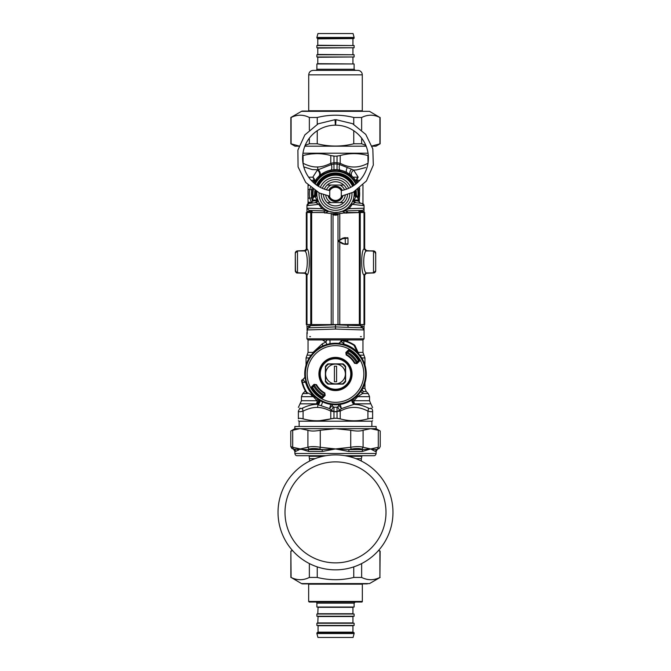 <?xml version="1.0" encoding="UTF-8"?>
<svg xmlns="http://www.w3.org/2000/svg" width="671" height="671" viewBox="0 0 671 671"><rect width="100%" height="100%" fill="white"/><g stroke="black" fill="none" stroke-linecap="round" stroke-linejoin="round"><path stroke-width="1.01" d="M310.522 336.632L309.658 336.632M360.478 336.632L361.342 336.632M307.251 333.621L306.941 324.554M308.593 327.842L310.237 325.712L335.5 324.789L335.5 329.05L306.941 329.973L308.593 327.842L335.5 326.92L348.35 327.356L347.612 325.234L335.5 324.789M335.5 329.05L364.059 329.973L362.407 327.842L364.059 329.973A2.198 2.198 0 0 0 362.407 327.842L360.763 325.712L347.612 325.234M362.13 212.497L362.13 211.474L364.059 211.474L364.059 208.195A2.198 2.198 0 0 1 361.937 210.392L343.544 211.029A2.198 1.736 -92 0 0 342.587 211.449L344.156 212.254A4.395 1.585 -118.6 0 0 344.382 213.051M344.156 212.254L346.161 213.101L347.1 210.912L345.28 210.971M348.576 207.171L349.13 208.673L352.25 204.328L364.059 205.67L364.059 208.195L349.13 208.673L343.2 211.004A2.198 1.879 67.8 0 0 342.554 211.13L342.587 211.449M344.969 210.476A2.198 0.545 61.4 0 0 344.449 210.224L345.984 209.293M343.393 210.761L342.831 211.013M346.211 209.134L348.308 207.423M348.635 207.113L351.646 203.229L352.25 204.328L355.034 202.617A2.198 2.198 97 0 1 353.214 199.74L354.053 200.503L358.389 201.082M316.888 192.325L316.293 191.772L315.605 192.267L315.605 195.127L316.888 192.325A2.198 0.696 4.7 0 1 316.36 192.72L316.293 191.772A19.316 19.316 0 0 1 316.335 191.453M317.517 198.868A4.395 1.527 -15.6 0 1 316.838 200.05A21.103 14.46 94 0 0 316.947 200.503L315.454 202.684L315.966 202.617A2.198 2.198 147.6 0 0 317.786 199.74L317.492 198.775M317.308 198.029L316.947 195.932M316.93 195.781L316.829 193.844A4.395 4.11 -0 0 1 315.311 196.947L316.36 192.72M309.172 203.456L310.505 203.288C311.327 203.33 311.965 202.6 312.434 201.107L316.947 200.503L317.794 199.782M318.306 201.124L318.977 202.541M308.87 203.489L306.941 205.67L308.87 203.489L315.966 202.617L318.75 204.328L319.362 203.229L322.365 207.113L321.87 208.673L327.456 211.029A2.198 1.736 -88 0 1 328.413 211.449L328.446 211.13A2.198 1.879 112.2 0 0 327.8 211.004M322.533 207.272L323.338 208.01M325.427 209.562L328.102 210.988M342.554 211.13L338.738 212.229L334.678 212.497M334.116 212.464L328.874 211.298M352.736 201.023L351.646 203.229M353.483 198.868L353.214 199.74A2.198 2.198 0 0 0 355.034 202.617L355.546 202.684L354.053 200.503A21.103 14.468 -94 0 0 354.162 200.05L358.566 200.05L357.282 196.947L355.395 195.127L355.689 196.947L354.162 200.05A4.395 1.527 -164.4 0 1 353.483 198.868L353.567 198.549M357.266 196.947L355.689 196.947A4.395 4.11 180 0 1 354.171 193.844L354.171 193.927M354.087 195.588L353.76 197.744M354.112 192.376A4.395 4.378 175.5 0 0 355.395 195.127L354.64 192.72A2.198 0.696 -4.7 0 1 354.112 192.325L354.707 191.772A19.316 19.316 0 0 0 354.665 191.453M318.75 204.328L321.87 208.673L306.941 208.195L306.941 205.67A2.198 2.198 0 0 1 308.819 203.498A2.198 2.198 0 0 0 306.941 205.67L318.75 204.328M306.941 212.497L306.941 211.474L308.87 211.474L309.063 210.392L306.941 208.195L309.063 210.392L327.456 211.029M305.12 273.147L305.498 273.391A2.198 2.198 0 0 0 304.819 273.256L305.498 273.391A2.198 2.198 0 0 0 304.819 273.256L304.86 273.256M306.941 326.685L308.87 326.685L308.87 324.563M307.779 328.245L307.284 328.79M308.97 327.708L308.87 326.685L310.027 326.643M323.908 210.912L324.839 213.101L328.413 211.449M331.818 213.772L339.182 213.772A42.835 42.835 0 0 0 331.818 213.772M362.03 327.708L362.13 326.685L360.973 326.643M354.64 192.72L354.707 191.772L355.395 192.267L355.395 195.127L354.112 192.325M316.888 192.367A4.395 4.378 4.5 0 1 315.605 195.127L313.734 196.947L315.311 196.947L316.838 200.05L312.434 200.05L314.64 194.347A4.395 4.353 178.6 0 1 314.129 196.494M295.299 270.858L297.421 272.996L296.674 272.77M295.5 271.73L295.299 253.135L295.299 270.715M296.255 251.264L297.412 250.887L295.299 253.143A2.198 2.198 -0 0 1 297.496 250.946L297.496 272.929A2.198 2.198 -0 0 1 295.299 270.732L295.718 270.749M295.5 252.153L295.299 253.135A2.198 2.198 -0 0 1 297.496 250.954L304.701 250.954A2.198 2.198 91.6 0 0 306.899 248.765L304.122 250.946M305.422 250.518A2.198 2.198 0 0 1 304.819 250.627L297.421 250.887L305.422 250.518A2.198 2.198 0 0 1 304.819 250.627L305.087 250.719M306.941 211.474L306.941 208.195M315.605 192.267L315.32 195.395M315.454 202.684L313.751 202.894M313.5 200.964L315.085 200.755M315.966 202.617A2.198 2.198 83 0 0 317.786 199.74M356.871 196.494A4.395 4.353 1.4 0 1 356.36 194.347A20.868 20.868 0 0 1 356.343 194.925A20.868 20.868 0 0 0 356.36 194.347L356.116 190.581A20.868 20.868 0 0 1 356.318 192.376A20.868 20.868 0 0 0 356.116 190.581A20.868 20.868 0 0 1 356.36 194.347L355.68 192.493L355.68 195.395M355.521 190.95A20.231 20.231 0 0 1 355.68 192.493L355.395 192.267M358.826 211.591L362.13 211.474L361.937 210.392A2.198 2.198 0 0 0 364.059 208.195A2.198 2.198 0 0 1 361.937 210.392M355.546 202.684L357.249 202.894M355.034 202.617L362.13 203.489L364.059 205.67A2.198 2.198 0 0 0 362.181 203.498A2.198 2.198 0 0 1 364.059 205.67L362.13 203.489M364.059 211.474L364.059 212.497M365.611 250.845L373.596 250.887L375.701 253.152A2.198 2.198 180 0 0 373.504 250.946L373.504 272.929A2.198 2.198 180 0 0 375.701 270.732L375.701 253.152A2.198 2.198 180 0 0 373.504 250.954L366.878 250.946L364.672 248.748L364.672 212.497L347.486 212.548L339.425 213.537L337.966 214.603A41.963 41.963 180 0 0 337.966 214.594L337.966 214.603A5.494 5.494 -0 0 1 333.034 214.594L333.034 214.594A41.963 41.963 180 0 0 333.017 214.594L333.009 324.596L364.672 324.538L364.672 275.11L366.609 272.929M375.5 252.153L375.701 253.135A2.198 2.198 180 0 0 373.504 250.954L366.299 250.954L364.101 248.765A13.219 0.688 90 0 0 364.017 248.866C360.939 250.115 360.939 273.81 364.017 275.026A13.219 0.688 90 0 0 364.101 275.127L364.672 275.11M365.578 250.518L374.745 251.264M374.745 272.619L365.502 273.391A2.198 2.198 0 0 1 366.181 273.256L373.948 272.938L375.701 270.807M375.5 271.73L375.701 270.858M365.502 273.391A2.198 2.198 0 0 1 366.181 273.256L365.88 273.147M364.059 324.554L364.059 326.685L362.13 326.685L362.13 324.563M364.059 338.83L362.961 339.929L308.039 339.929L306.941 338.83L364.059 338.83L364.059 326.685M297.421 272.996L304.819 273.256L296.255 272.619M295.299 270.807L295.299 270.749A2.198 2.198 -0 0 0 297.496 272.929L304.701 272.929A2.198 2.198 -88.4 0 1 306.899 275.127L304.391 272.929M295.366 252.522L295.299 253.076M315.479 190.95A20.231 20.231 0 0 0 315.32 192.493L314.758 193.844A4.395 3.875 -137.6 0 1 313.944 196.729M314.758 193.844L314.64 194.347A20.868 20.868 0 0 1 314.884 190.572L314.64 194.347A20.868 20.868 0 0 0 314.682 195.286A20.868 20.868 0 0 1 314.64 194.347M356.242 193.844A4.395 3.875 -42.4 0 0 357.056 196.729M361.828 203.456L360.495 203.288L358.566 201.107L358.566 200.05M375.634 252.522L375.701 253.076M316.553 185.087A20.868 20.868 0 0 1 354.447 185.087L346.748 176.255L335.5 172.967L324.252 176.255L316.553 185.087M312.434 201.04A24.164 24.164 0 0 1 311.931 188.501L311.906 188.618M313.894 183.007A24.164 24.164 0 0 1 357.106 183.007M359.614 192.283L359.069 188.501A24.164 24.164 0 0 1 358.566 201.04M358.926 199.757L359.06 199.228M357.987 182.21L357.165 180.281A4.395 2.29 151.7 0 0 356.771 182.369L356.628 182.109M356.192 181.363L354.154 178.478M356.771 182.369A4.395 3.942 151.7 0 1 358.18 177.178L353.651 170.082A4.395 3.405 133.7 0 0 352.191 176.364L347.083 172.632L343.955 171.206M341.749 170.501L337.035 169.654L333.126 169.788M331.81 169.956L328.614 170.677M324.269 172.447L317.693 177.505M316.888 178.427L314.229 182.369A4.395 3.942 28.3 0 0 312.812 177.178L317.349 170.082A4.395 3.405 46.3 0 1 318.809 176.364L319.43 175.794A4.395 3.154 48.3 0 0 318.155 169.738L312.275 169.604L303.728 166.861M311.545 197.048L311.629 197.576M311.336 194.053A24.055 23.946 -90 0 0 311.663 197.828L311.696 198.004M311.747 198.297L312.35 200.763M310.48 187.318L309.692 189.482L311.663 189.851A24.055 23.946 -90 0 0 311.336 193.625M344.533 189.818A9.889 9.889 0 0 0 340.029 185.053L327.205 185.053A12.086 12.086 0 0 0 324.37 189.138M323.447 194.632A12.086 12.086 0 0 0 343.795 202.625A12.086 12.086 0 0 0 347.553 194.632M343.795 202.625L327.205 202.625M346.63 189.138A12.086 12.086 0 0 0 327.205 185.053M340.029 185.053L343.795 185.053M336.146 212.506A18.671 18.671 0 0 0 354.062 191.789A18.671 18.671 0 0 1 336.146 212.506A18.671 18.671 0 0 1 316.938 191.797A18.671 18.671 0 0 0 336.146 212.506M352.585 186.303A18.671 18.671 0 0 0 318.415 186.303A18.671 18.671 0 0 1 352.585 186.303M345.389 373.982A9.889 9.889 0 0 1 335.5 383.871L328.555 383.871A12.086 12.086 0 0 1 325.611 380.927L325.611 373.982A9.889 9.889 0 0 1 335.5 364.093A9.889 9.889 0 0 1 345.389 373.982L345.389 380.927A12.086 12.086 0 0 1 342.445 383.871L335.5 383.871A9.889 9.889 0 0 1 325.611 373.982L325.611 367.037A12.086 12.086 0 0 1 328.555 364.093L342.445 364.093A12.086 12.086 0 0 1 345.389 367.037L345.389 373.982M336.599 381.765L336.599 366.198L334.401 366.198L334.401 381.765L336.599 381.765M306.462 392.795A34.598 34.598 0 0 1 301.749 381.581A1.099 0.814 -12.7 0 1 302.093 380.793L304.944 377.261L302.738 379.694L305.615 382.344L302.445 382.302A34.087 34.087 0 0 0 306.89 392.51A2.198 1.174 -65 0 0 307.377 393.592A2.198 2.198 0 0 1 306.462 392.795L306.89 392.51L313.29 395.664L313.659 395.303L315.798 397.601A30.757 30.757 0 0 0 359.119 354.28L359.404 354.925A2.198 2.181 -25 0 1 359.136 354.489L357.182 351.772A31.034 31.034 0 0 0 343.862 344.089L343.72 344.584L338.78 343.426L342.319 340.574A1.099 0.814 -77.3 0 1 343.099 340.231L343.82 340.927L343.862 344.089L341.212 341.237L343.099 340.231A34.598 34.598 0 0 1 354.313 344.944L354.036 345.372A2.198 1.174 155 0 1 355.11 345.859A2.198 2.198 0 0 0 354.313 344.944M342.319 340.574L343.82 340.927A34.087 34.087 0 0 1 354.036 345.372L357.182 351.772L356.821 352.141L359.404 354.925M358.691 360.109A27.025 27.025 0 0 0 358.591 359.95L358.222 359.354A27.025 27.025 0 0 0 349.549 350.899A27.025 27.025 0 0 0 349.373 350.79M358.582 359.933A27.025 27.025 0 0 0 358.28 359.446M312.309 387.846A27.025 27.025 0 0 0 312.409 388.014L312.778 388.61A27.025 27.025 0 0 0 312.778 388.61A27.025 27.025 0 0 0 321.451 397.064A27.025 27.025 0 0 0 321.627 397.173M302.764 379.694L302.696 379.694A1.099 1.099 0 0 0 301.623 381.011A34.598 34.598 0 0 0 301.749 381.581L302.696 379.694A1.099 1.099 0 0 0 301.623 381.011A34.598 34.598 0 0 0 301.749 381.581L302.445 382.302L302.093 380.793M343.082 363.875L327.918 363.875A12.632 12.632 0 0 0 325.393 366.4L325.393 381.564A12.632 12.632 0 0 0 327.918 384.089L343.082 384.089A12.632 12.632 0 0 0 345.607 381.564L345.607 366.4A12.632 12.632 0 0 0 343.082 363.875M349.474 366.349A15.928 15.928 0 0 0 321.895 365.695A15.928 15.928 0 0 0 335.123 389.901A15.928 15.928 0 0 0 349.474 366.349A15.928 15.928 0 0 0 321.895 365.695A15.928 15.928 0 0 0 335.123 389.901A15.928 15.928 0 0 0 349.474 366.349M311.344 395.437L316.007 397.618L313.29 395.664A31.034 31.034 0 0 1 305.615 382.344L306.102 382.202L304.919 377.261A30.757 30.757 0 0 1 338.78 343.401L341.212 341.212M315.798 397.601A2.223 2.223 32.1 0 0 315.32 397.291L316.007 397.618A2.198 2.181 -65 0 1 316.444 397.886M359.136 354.489L355.11 345.859M359.119 354.28A2.223 2.223 57.9 0 1 358.809 353.802M358.222 359.354L359.27 359.497A27.838 27.838 0 0 0 349.985 350.212L350.212 349.834A28.274 28.274 0 0 1 359.648 359.27L359.111 360.847L358.297 360.755A791.864 27.637 -45 0 1 357.517 361.585L356.712 363.103A23.837 23.837 0 0 0 346.379 352.77L347.469 351.73A18378.95 641.409 -45 0 1 347.888 351.965A791.864 27.637 -45 0 1 348.727 351.185L350.128 351.26L349.985 350.212L348.635 350.371L348.727 351.185M312.703 387.209A791.864 27.637 135 0 1 313.483 386.37L314.347 384.81L316.486 384.668A21.816 21.816 0 0 0 324.814 392.996L324.839 395.118L324.596 393.382A22.252 22.252 0 0 1 316.1 384.886L314.053 384.332L311.579 386.806L312.703 387.209L312.409 388.014M324.672 395.135L323.531 396.225A18378.95 641.409 135 0 1 323.112 395.999A791.864 27.637 135 0 1 322.273 396.779L320.872 396.704L321.015 397.752L322.365 397.593L322.273 396.779M358.297 360.755L358.591 359.95M314.347 384.81L311.889 387.117L311.73 388.467A27.838 27.838 0 0 0 321.015 397.752L320.788 398.121A28.274 28.274 0 0 1 311.352 388.694L312.778 388.61M316.075 385.037A22.353 22.353 0 0 0 324.437 393.407M325.15 395.429L322.676 397.903L322.365 397.593L324.839 395.118L325.15 395.429L324.814 392.996M354.925 362.919L354.514 363.296A21.816 21.816 0 0 0 346.186 354.967L346.563 354.556A22.353 22.353 0 0 1 354.925 362.919L356.637 363.321L354.9 363.078A22.252 22.252 0 0 0 346.404 354.582L345.85 352.535L346.186 354.967M346.379 352.77L346.563 354.556M345.85 352.535L348.324 350.061L348.635 350.371L346.328 352.829M359.421 361.157L356.947 363.632L356.637 363.321L359.111 360.847L359.421 361.157A1.535 1.527 -83.2 0 0 359.648 359.27M343.099 340.222A34.598 34.598 0 0 0 342.537 340.105L342.537 340.105A1.099 1.099 0 0 0 341.212 341.178A1.099 1.099 0 0 1 342.529 340.105A34.598 34.598 0 0 1 343.099 340.222M346.655 341.229L348.643 339.929M359.22 202.676L359.639 188.048M323.799 395.999A24.936 24.936 0 0 1 313.483 385.682M347.201 351.965A24.936 24.936 0 0 1 357.517 362.281M324.621 395.185A23.837 23.837 0 0 1 314.288 384.86M322.08 396.922A26.58 26.58 0 0 1 312.56 387.402M348.92 351.034A26.58 26.58 0 0 1 358.44 360.553M364.94 382.889L364.94 388.417L366.223 391.529L363.288 391.529A4.395 4.169 25.3 0 1 361.979 389.625M362.197 389.255A4.395 3.976 90 0 0 363.288 391.529L362.491 393.567L357.727 396.67L369.553 396.67L369.553 400.721L370.837 403.825L354.548 403.825A4.395 3.414 52.2 0 1 352.418 399.664M357.24 395.731L357.727 396.67L353.86 400.721A4.395 1.979 52.2 0 1 353.214 399.119M357.953 404.68L353.952 404.336L341.38 408.622L338.796 405.032A2.198 2.198 0 0 1 337.035 407.071L337.035 418.268A71.822 71.822 0 0 1 333.965 418.268L333.965 411.667L330.786 411.13A4.395 2.013 -63.1 0 1 331.206 410.191L329.62 408.622L330.887 403.875M338.377 406.215L338.259 406.358C337.723 407.238 338.234 408.513 339.794 410.191L341.38 408.622L340.113 403.875M339.081 404.529L338.796 405.032A2.198 2.198 0 0 1 338.872 404.554L338.796 405.032L338.872 404.554M308.039 185.028L308.039 202.818L311.176 203.095M322.348 401.778A4.395 2.541 -61.4 0 1 321.006 405.687L329.62 408.622L332.229 405.234L331.919 404.529M337.035 173.672L337.035 173.026M350.556 174.938A4.395 2.827 128.5 0 1 351.57 169.201L353.651 170.082L356.553 169.914L365.653 167.557M369.553 400.721L353.86 400.721A4.395 2.365 90 0 0 354.548 403.825A43.17 16.658 170.7 0 1 353.952 404.336C358.356 404.345 363.137 405.578 368.287 408.027C369.989 408.815 370.904 408.815 371.021 408.027C371.44 403.045 371.44 403.045 371.021 408.027A4.395 4.026 180 0 1 372.623 411.13C372.522 411.919 370.946 411.919 367.909 411.13A4.395 2.013 -63.1 0 0 368.287 408.027M340.323 170.166A4.395 1.862 101.5 0 1 339.61 164.571L337.035 164.068L337.035 162.751L340.214 163.279C349.448 168.262 358.675 168.262 367.909 163.279A4.395 2.013 -116.9 0 1 368.002 163.539M351.57 169.201L339.61 164.571A4.395 2.013 -63.1 0 0 340.214 163.279L340.214 155.546L337.035 156.058L337.035 169.654L333.965 169.654L333.965 156.142L337.035 156.142M351.814 400.059A4.395 3.347 -126.4 0 0 353.952 404.336M360.914 391.302L362.491 393.567L368.262 393.567L362.491 393.567M332.271 405.469L332.128 404.554A2.198 2.198 0 0 1 332.204 405.032L332.204 405.032A2.198 2.198 0 0 0 333.965 407.071L333.965 411.667L340.214 411.13A4.395 2.013 -116.9 0 0 339.794 410.191L337.035 411.533M332.673 406.274L332.741 406.358C333.277 407.238 332.766 408.513 331.206 410.191L333.965 411.533M344.097 339.929L344.491 340.566M340.994 340.977L341.262 339.929A2.198 2.198 0 0 0 340.994 340.977L340.994 340.902M330.677 170.166A4.395 1.862 78.5 0 0 331.39 164.571L318.155 169.738A4.395 2.198 -91.6 0 1 317.609 166.97C321.56 166.928 325.947 165.695 330.786 163.279L333.965 162.751L333.965 164.068L331.39 164.571A4.395 2.013 -116.9 0 1 330.786 163.279L330.786 155.546C321.552 153.013 312.325 153.013 303.091 155.546L302.638 155.664M308.039 185.531L308.526 185.515M311.721 202.726L311.478 202.273L312.049 202.348M308.039 202.147L311.478 202.273L309.692 198.197L311.663 197.828M321.006 405.687L317.048 404.336A43.154 16.658 -170.7 0 1 316.452 403.825A4.395 3.414 127.8 0 0 318.582 399.664M372.623 411.13C372.623 406.148 372.623 406.148 372.623 411.13L372.623 418.863L372.623 411.13M370.837 403.825L372.623 407.582M337.035 418.352L340.214 418.863L337.035 418.268A71.822 71.822 180 0 1 333.965 418.268L330.786 418.863C321.552 421.396 312.325 421.396 303.091 418.863C300.063 418.108 298.494 418.108 298.377 418.863L298.377 411.13L298.377 418.863C298.377 421.396 298.377 421.396 298.377 418.863C298.377 421.396 298.377 421.396 298.377 418.863M303.091 418.863L303.091 411.13C300.054 411.919 298.478 411.919 298.377 411.13C298.377 406.148 298.377 406.148 298.377 411.13L299.979 408.027C299.56 403.045 299.56 403.045 299.979 408.027C300.096 408.815 301.002 408.815 302.713 408.027C307.863 405.578 312.644 404.345 317.048 404.336A4.395 3.347 -53.6 0 0 319.186 400.059M299.14 426.488L299.14 421.212L371.86 421.212L372.623 420.767M368.052 163.246L367.909 155.546C358.675 152.996 349.448 152.996 340.214 155.546L337.035 156.058M333.965 156.142L330.694 155.521M302.915 153.198L368.085 153.198M330.006 340.977L329.964 343.728A2.198 2.198 0 0 0 330.006 343.292L330.006 340.977A2.198 2.198 0 0 0 329.738 339.929L330.006 340.977M337.035 407.238L333.965 407.238M326.92 344.449L325.871 342.051L322.332 343.795L313.047 352.392A4.395 2.952 -140.3 0 1 313.189 352.812M326.903 339.929L325.871 342.051L322.332 339.912M313.432 396.41L311.478 395.504M317.786 399.119L317.14 400.721L313.273 396.67L301.447 396.67L302.738 393.567L307.326 393.567M320.017 400.553A4.395 3.061 -55.8 0 1 318.146 404.705A4.395 2.198 -88.4 0 0 317.609 407.448C313.256 407.238 308.417 408.471 303.091 411.13A4.395 2.013 -116.9 0 1 302.713 408.027M367.909 418.863L367.909 411.13C358.675 406.148 349.448 406.148 340.214 411.13L340.214 418.863C349.448 421.422 358.675 421.422 367.909 418.863C370.937 418.108 372.506 418.108 372.623 418.863C372.623 421.396 372.623 421.396 372.623 418.863C372.623 421.396 372.623 421.396 372.623 418.863M330.593 418.914L319.69 420.692M333.965 418.352L330.786 418.863L330.786 411.13C325.947 408.714 321.56 407.482 317.609 407.448M368.362 155.664L367.909 155.546M311.436 153.953L316.2 153.651M333.965 156.058L330.786 155.546M314.229 182.369A4.395 2.29 28.3 0 0 313.835 180.281L313.013 182.21M333.965 173.672L333.965 173.026M326.676 213.059L323.514 212.548L306.328 212.497L306.328 248.748M328.723 213.303L323.514 212.548L306.328 212.497M342.285 213.303L339.425 213.537L337.991 214.594L333.009 214.594L331.575 213.537L328.907 213.319M331.575 213.537L333.034 214.603M295.299 270.732C296.23 272.753 296.959 273.483 297.496 272.929L304.701 272.929A11.03 0.696 -90 0 0 304.785 272.845C308.106 271.839 308.106 252.086 304.785 251.046A11.03 0.696 -90 0 0 304.701 250.954L297.496 250.954A2.198 2.198 -0 0 0 295.299 253.152M306.899 275.127A13.219 0.688 -90 0 0 306.983 275.026C310.061 273.81 310.061 250.115 306.983 248.866A13.219 0.688 -90 0 0 306.899 248.765M364.101 275.127L366.299 272.929A11.03 0.696 90 0 1 366.215 272.845C362.894 271.839 362.894 252.086 366.215 251.046L364.017 248.866L364.017 212.514L360.235 212.531L360.235 324.571M304.785 272.845L306.983 275.026L306.983 324.554L333.009 324.596M306.328 275.11L306.328 324.538L306.983 324.554M366.878 250.946L366.299 250.954A11.03 0.696 90 0 0 366.215 251.046M344.298 213.059L360.235 212.531M345.339 238.13L345.783 237.685L344.651 237.693L344.491 238.13L345.339 238.13L347.536 237.685A0.436 0.436 -0 0 1 347.981 238.13L344.651 237.693L342.453 238.28L345.766 237.693M339.425 213.537L342.109 213.319M364.017 212.514L364.672 212.497M375.701 258.561L375.701 268.97M345.23 237.693L345.322 243.85L347.981 243.841C346.941 244.403 349.406 244.286 345.23 244.286L347.536 244.278A0.436 0.436 180 0 0 347.981 243.841L347.981 238.121L342.68 238.666L338.536 240.99L344.651 244.286L345.322 243.85L344.718 243.85M342.453 243.699L344.651 244.286L338.419 241.367A0.436 0.436 -0 0 1 338.201 240.99L338.201 240.99A0.436 0.436 -0 0 1 338.419 240.612L338.419 241.367L342.453 243.699L342.68 243.321M344.718 238.138L344.55 237.693L342.453 238.28L338.419 240.612A0.436 0.436 0 0 0 338.201 240.99A0.436 0.436 -0 0 1 338.419 240.612L342.453 238.28L342.68 238.666M329.444 196.091L319.438 193.055L305.724 182.445L298.067 166.894L297.89 150.145L304.86 134.905L318.18 123.808L335.022 119.681L335.366 125.175A32.954 32.954 0 0 0 329.771 190.572L329.687 196.947A6.593 6.593 0 0 0 341.313 196.947L341.707 196.066A6.593 6.593 0 0 1 341.313 196.947L341.313 190.732A6.593 6.593 0 0 0 329.687 190.732M341.313 190.732L341.229 190.572A32.954 32.954 0 0 0 335.634 125.175L335.978 119.681L352.535 123.665L365.754 134.401L372.833 148.928L373.311 165.083L366.408 180.985L353.214 192.242L341.556 196.091M329.293 196.066L329.687 196.947A6.593 6.593 0 0 1 329.293 196.066A6.593 6.593 0 0 0 329.687 196.947M331.818 187.092A7.691 7.691 0 0 0 328.647 190.354A7.691 7.691 0 0 1 342.353 190.354A7.691 7.691 0 0 0 331.818 187.092M328.077 195.848A7.691 7.691 0 0 0 342.923 195.848A7.691 7.691 0 0 1 328.077 195.848M332.338 188.056A6.593 6.593 0 0 0 329.796 190.547A6.593 6.593 0 0 1 341.204 190.547A6.593 6.593 0 0 0 332.338 188.056M329.796 197.131A6.593 6.593 0 0 0 334.653 200.377A6.593 6.593 0 0 1 329.796 197.131M301.505 111.336L369.495 111.336L302.621 111.042A2.231 2.231 0 0 0 301.505 111.336L290.862 117.484L290.862 143.779L299.023 145.993M369.495 111.336L379.903 117.484C373.822 114.456 367.733 114.456 361.644 117.484L353.76 117.484C341.589 114.456 329.411 114.456 317.24 117.484L309.356 117.484C303.267 114.456 297.178 114.456 291.097 117.484L290.862 117.484M371.977 145.993L380.138 143.779L375.953 146.194L372.044 146.194M366.215 146.194L304.785 146.194M298.956 146.194L295.047 146.194L290.862 143.779M305.12 145.364L309.356 143.779L317.24 143.779C329.411 146.806 341.589 146.806 353.76 143.779L361.644 143.779L365.88 145.364M291.097 117.484L291.097 143.779M309.356 143.779L309.356 138.067M309.356 129.939L309.356 117.484M317.24 117.484L317.24 124.294M317.24 130.694L317.24 143.779M379.903 143.779L379.903 117.484M361.644 117.484L361.644 129.939M361.644 138.067L361.644 143.779M353.76 143.779L353.76 130.694M353.76 124.294L353.76 117.484M301.505 583.585A2.231 2.231 0 0 0 302.621 583.879L369.495 583.585L301.505 583.585L291.097 577.437C297.178 580.465 303.267 580.465 309.356 577.437L317.24 577.437C329.411 580.465 341.589 580.465 353.76 577.437L361.644 577.437C367.733 580.465 373.822 580.465 379.903 577.437L380.138 551.143L378.494 550.522M367.305 583.879L303.695 583.879M292.313 550.304L290.862 551.143L291.097 577.437M292.506 550.522L291.097 551.143M353.76 577.437L353.76 566.878M361.644 563.565L361.644 577.437M317.24 566.878L317.24 577.437M309.356 577.437L309.356 563.565M379.903 577.437L379.903 551.143M347.964 456.28L361.862 456.28L361.317 458.67L355.949 458.67M309.683 461.027L309.138 456.28L323.036 456.28M335.5 454.904A57.471 57.471 0 0 0 278.029 512.384A57.471 57.471 0 0 0 335.5 569.855A57.471 57.471 0 0 0 392.971 512.384A57.471 57.471 0 0 0 335.5 454.904M306.102 455.701L302 455.701M360.763 455.701L369 455.701M319.874 449.167L321.963 449.578L308.073 449.578L308.794 451.482L300.306 448.941L307.914 447.263L307.914 430.27L300.306 428.685L294.863 428.685L294.863 426.488L376.137 426.488L376.137 428.685L300.306 428.685A70.413 35.211 -90 0 0 299.828 428.685L292.69 430.27C290.157 431.285 290.157 431.285 292.69 430.27L292.673 447.263C290.157 446.366 290.157 446.366 292.69 447.263L293.512 449.167C291.348 448.27 291.348 448.27 293.512 449.167C291.348 448.27 291.348 448.27 293.512 449.167L308.073 449.578L309.13 449.167L307.914 447.263C310.765 446.366 314.892 446.366 320.277 447.263L319.874 449.167C315.211 448.27 311.638 448.27 309.13 449.167M307.914 430.27C310.765 431.285 314.892 431.285 320.277 430.27L320.277 447.263L335.5 448.941L322.315 451.482L308.794 451.482M322.315 451.482A2.198 0.713 -90 0 0 321.963 449.578L335.5 448.941L350.723 447.263L350.723 430.27C356.108 431.285 360.235 431.285 363.086 430.27L363.086 447.263L361.87 449.167C359.371 448.27 355.789 448.27 351.126 449.167L350.723 447.263C356.108 446.366 360.235 446.366 363.086 447.263L370.694 448.941A55.148 16.523 49 0 0 371.197 449.1L376.465 449.578L377.488 449.167L378.31 447.263C380.843 446.366 380.843 446.366 378.31 447.263L378.31 430.27C380.843 431.285 380.843 431.285 378.31 430.27L370.694 428.685L363.086 430.27M350.723 430.27L335.5 428.685L320.277 430.27M377.488 449.167C379.652 448.27 379.652 448.27 377.488 449.167L378.108 448.907M376.137 428.685L380.222 431.034L380.222 446.592L379.123 448.488L376.465 449.578L375.383 451.482L371.164 449.26A37.442 1.711 -142.2 0 1 370.694 448.941L362.206 451.482L348.685 451.482L335.5 448.941L349.037 449.578L351.126 449.167M361.87 449.167L362.927 449.578L370.694 448.941L378.31 447.263M298.218 450.308L298.771 449.964M294.863 428.685L290.778 431.034L290.778 446.592L291.877 448.488L294.535 449.578A2.198 2.156 -90 0 1 295.617 451.482L294.863 451.482L294.863 453.504C295.223 454.997 295.953 455.726 297.052 455.701L325.972 455.701M292.69 430.27L292.69 447.263L300.306 448.941L295.617 451.482M362.206 451.482A2.198 1.443 -90 0 1 362.927 449.578L349.037 449.578L348.685 451.482M377.236 449.578L376.137 451.482L376.137 453.504C375.777 454.997 375.047 455.726 373.948 455.701L345.028 455.701M362.357 111.042A0.562 0.562 0 0 1 362.281 110.757L308.719 110.757L308.157 111.319M308.719 74.842C308.979 72.132 310.472 70.64 313.181 70.38L357.819 70.38A4.462 4.462 0 0 1 362.281 74.842L308.719 74.842L308.719 110.757M317.937 33.55L353.063 33.55L354.112 37.459L316.888 37.459L317.937 33.55M316.888 69.264L316.888 63.963L354.112 63.963L354.112 69.264L316.888 69.264A1.116 1.116 0 0 1 315.773 70.38M354.112 37.459L354.112 38.012A0.562 0.562 0 0 1 353.55 38.574L317.45 38.574L316.888 37.459M318.062 38.851L353.214 38.574L317.786 38.574L317.786 45.544M353.214 45.544L318.062 45.267M316.888 45.544L354.112 45.544L354.112 47.775L316.888 47.775L316.888 45.544M317.786 47.775L317.786 54.754M353.214 54.754L318.062 54.477M316.888 54.754L354.112 54.754L354.112 56.985L316.888 56.985L316.888 54.754M317.786 56.985L317.786 63.963M353.214 63.963L318.062 63.678M308.66 601.459L309.222 602.021L361.778 602.021A0.562 0.562 0 0 0 362.34 601.459L308.66 601.459L308.66 584.164L362.34 584.164L362.34 601.459M354.112 633.541L353.063 637.45L317.937 637.45L316.888 633.541L354.112 633.541L354.112 632.988A0.562 0.562 0 0 0 353.55 632.426L317.45 632.426L318.062 632.149L318.062 625.733L352.938 625.733L352.938 632.149L318.062 632.149M316.888 603.137L316.888 607.037L354.112 607.037L354.112 603.137L316.888 603.137A1.116 1.116 0 0 0 315.773 602.021M352.938 632.149L353.55 632.426M354.112 625.456L316.888 625.456L316.888 623.225L354.112 623.225L354.112 625.456M317.786 623.225L318.062 616.523L352.938 616.523L352.938 622.94L318.062 622.94M354.112 616.246L316.888 616.246L316.888 614.015L354.112 614.015L354.112 616.246M317.786 614.015L318.062 607.322L352.938 607.322L352.938 613.739L318.062 613.739M360.763 324.571L360.763 325.712L362.407 327.842L348.35 327.356M347.536 210.895L346.555 213.093M308.87 212.497L308.87 211.474L312.174 211.591M353.139 185.959A19.316 19.316 0 0 0 317.861 185.959M375.282 253.135L375.701 253.135M317.089 185.456A20.231 20.231 0 0 1 353.911 185.456M357.727 197.467A22.52 22.52 0 0 0 357.609 189.574M355.798 184.089A22.52 22.52 0 0 0 315.202 184.089M313.391 189.574A22.52 22.52 0 0 0 313.273 197.467M312.845 198.188A23.066 23.066 0 0 1 312.896 189.222M314.766 183.737A23.066 23.066 0 0 1 356.234 183.737M358.104 189.222A23.066 23.066 0 0 1 358.155 198.188M330.971 185.053A9.889 9.889 0 0 0 326.467 189.818M325.72 195.303A9.889 9.889 0 0 0 330.971 202.625M340.029 202.625A9.889 9.889 0 0 0 345.28 195.303M348.677 188.333A14.276 14.276 0 0 0 322.323 188.333M321.224 193.818A14.276 14.276 0 0 0 335.5 208.119A14.276 14.276 0 0 0 349.776 193.818M319.052 192.871A16.473 16.473 0 0 0 336.07 210.308A16.473 16.473 0 0 0 351.948 192.871M350.656 187.385A16.473 16.473 0 0 0 320.344 187.385M307.393 370.358A28.333 28.333 0 0 0 346.412 400.134A28.333 28.333 0 0 0 352.694 351.453A28.333 28.333 0 0 0 307.393 370.358M305.657 370.132A30.094 30.094 0 0 0 341.061 403.556A30.094 30.094 0 0 0 361.912 359.555A30.094 30.094 0 0 0 305.657 370.132M350.052 366.03A16.582 16.582 0 0 0 321.334 365.351A16.582 16.582 0 0 0 335.106 390.564A16.582 16.582 0 0 0 350.052 366.03M348.895 366.66A15.265 15.265 0 0 0 322.457 366.039A15.265 15.265 0 0 0 335.139 389.247A15.265 15.265 0 0 0 348.895 366.66M313.659 395.303A30.522 30.522 0 0 1 306.102 382.202M343.72 344.584A30.522 30.522 0 0 1 356.821 352.141M320.788 398.121A1.535 1.527 -6.8 0 0 322.676 397.903M311.352 388.694A1.535 1.527 -83.2 0 1 311.579 386.806M314.053 384.332L316.486 384.668M350.212 349.834A1.535 1.527 -6.8 0 0 348.324 350.061M356.947 363.632L354.514 363.296M362.961 339.929L362.961 352.392L358.155 352.392M350.514 180.281L351.369 180.281M359.891 180.281L357.165 180.281A4.395 3.464 -90 0 1 358.188 177.178L352.996 177.178M348.064 177.178L346.966 177.178M364.94 388.417L362.659 388.417M361.744 357.945L364.94 357.945L361.744 357.945M356.259 396.67L357.727 396.67M362.961 352.392L363.95 355.169L359.832 355.169M347.083 172.632A4.395 2.248 118.6 0 1 347.352 167.473M346.949 339.929L347.301 340.834M337.035 411.717L333.965 411.717M337.035 163.992L333.965 163.992M337.035 162.692L333.965 162.692M308.039 198.096L309.692 198.197A26.261 26.161 -90 0 1 309.692 189.482L308.039 189.583M317.609 166.97C313.256 167.171 308.417 165.947 303.091 163.279L303.091 155.546M300.163 403.825L316.452 403.825A4.395 2.365 90 0 0 317.14 400.721L301.447 400.721L298.377 407.44M311.109 180.281L313.835 180.281A4.395 3.464 90 0 0 312.812 177.178L308.61 177.178M322.843 345.951L322.332 343.795M308.039 339.929L308.039 352.392L313.047 352.392A4.395 3.59 -90 0 1 313.013 352.996M309.256 357.945L306.06 357.945L306.06 365.074M305.674 391.529L304.777 391.529L302.738 393.567M311.168 355.169L307.05 355.169L306.06 357.945M319.631 180.281L320.486 180.281M306.983 212.514L306.983 248.866L304.785 251.046M366.215 272.845L364.017 275.026L364.017 324.554M310.765 212.531L310.765 324.571M311.663 212.539L311.663 324.571M337.991 214.594L337.991 324.596M339.778 213.512L339.778 239.824M339.778 242.156L339.778 324.596M331.222 213.512L331.222 324.596M359.337 212.539L359.337 324.571M373.504 272.929L366.299 272.929L373.504 272.929L375.701 270.732M364.101 248.765L364.672 248.748M342.025 190.421A7.364 7.364 0 0 0 328.975 190.421M328.429 195.915A7.364 7.364 0 0 0 342.571 195.915M341.313 196.947A6.593 6.593 0 0 0 341.707 196.066M329.436 190.514A6.911 6.911 0 0 1 341.564 190.514M342.067 196.007A6.911 6.911 0 0 1 328.933 196.007M309.683 458.67L315.051 458.67M335.5 461.883A50.501 50.501 0 0 1 379.232 537.63A50.501 50.501 0 0 1 291.768 537.63A50.501 50.501 0 0 1 335.5 461.883M376.137 451.482L375.383 451.482M376.137 453.504L294.863 453.504M354.112 38.012L316.888 38.012M318.062 48.06L353.214 47.775M318.062 57.261L353.214 56.985M317.45 632.426L316.888 632.988L354.112 632.988M310.237 325.712L310.237 324.571M358.566 212.632C358.951 211.147 359.664 210.417 360.688 210.434M319.153 202.86L320.721 205.259M312.434 212.632C311.914 211.055 311.201 210.325 310.312 210.434L310.321 210.434M305.498 273.391L304.886 273.265M312.434 201.107L312.434 200.05M356.36 194.489L356.871 196.544M306.941 338.83L306.941 332.497M295.366 271.361L295.299 270.816M375.634 271.361L375.701 270.816M341.212 341.178L342.537 340.105M362.961 185.028L362.961 205.544M363.95 355.169L364.94 357.945L364.94 365.074M366.223 391.529L368.262 393.567L369.553 396.67M340.994 341.061L340.994 342.168M371.86 426.488L371.86 421.212M333.965 169.721L332.581 169.855M330.006 343.233L330.006 341.061M299.14 421.212L298.377 420.767M305.305 390.883L304.777 391.529M301.447 396.67L301.447 400.721M308.039 352.392L307.05 355.169M308.039 202.818L308.039 205.544M342.453 238.28L338.419 240.612M345.23 244.286L344.651 244.286M380.138 117.484L380.138 143.779M369.495 583.585L380.138 577.437M378.687 550.304L380.138 551.143M290.862 577.437L290.862 551.143M361.317 461.027L361.317 458.67M309.138 455.701L309.138 456.28M361.862 455.701L361.862 456.28M293.764 449.578L294.863 451.482M362.281 110.757L362.281 74.842M354.112 69.264L355.227 70.38M352.938 45.267L352.938 38.851M352.938 54.477L352.938 48.06M352.938 63.678L352.938 57.261M308.66 584.164L308.106 583.602M354.112 603.137L355.227 602.021M316.888 632.988L316.888 633.541"/></g></svg>
